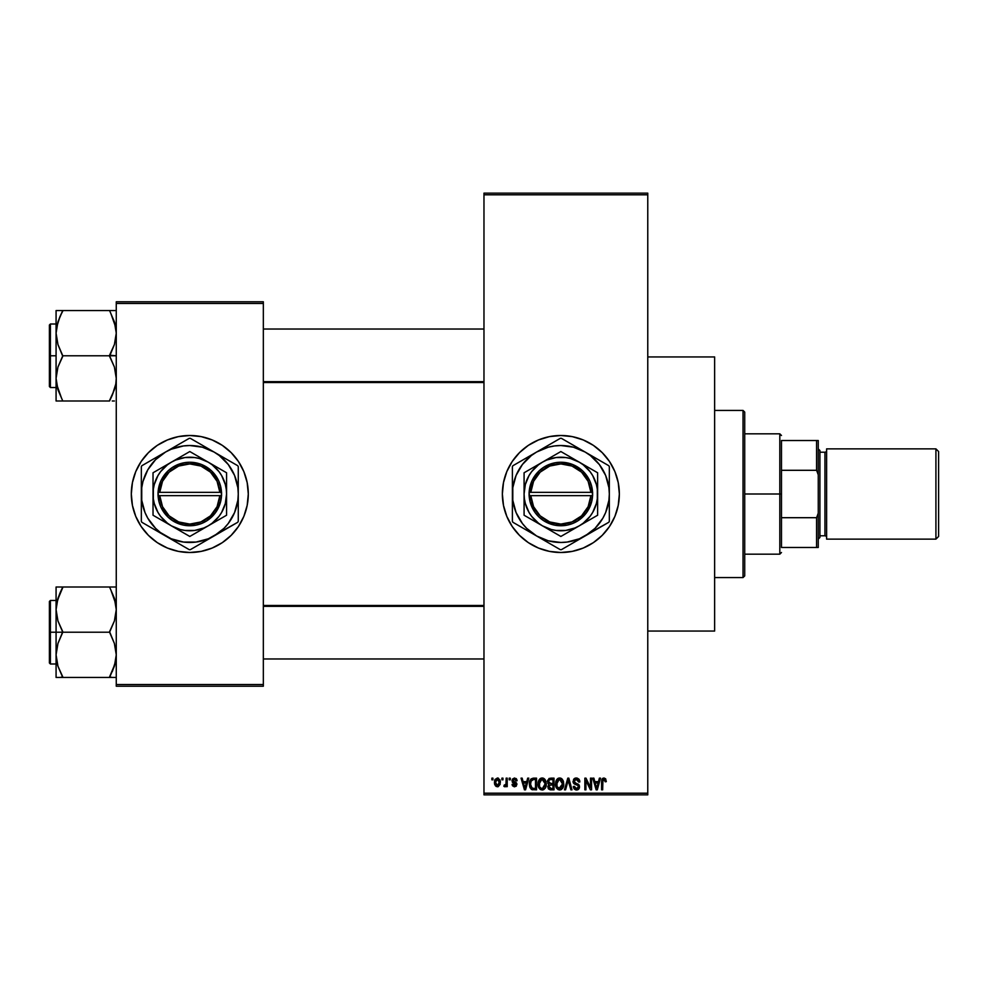 <?xml version="1.0" encoding="UTF-8"?>
<svg xmlns="http://www.w3.org/2000/svg" width="988" height="988" viewBox="0 0 988 988"><rect width="100%" height="100%" fill="white"/><g stroke="black" fill="none" stroke-linecap="round" stroke-linejoin="round"><path stroke-width="1.48" d="M560.801 435.498A58.502 58.502 0 0 0 555.194 435.77M555.046 435.794A58.502 58.502 0 0 0 549.489 436.61M549.402 436.634A58.502 58.502 0 0 0 503.485 482.539M503.472 482.638A58.502 58.502 0 0 0 503.472 505.362M503.485 505.461A58.502 58.502 0 0 0 549.402 551.366M549.489 551.39A58.502 58.502 0 0 0 555.046 552.206M555.194 552.23A58.502 58.502 0 0 0 560.801 552.502M560.863 552.502A58.502 58.502 0 0 1 502.361 494A58.502 58.502 0 0 1 560.863 435.498L572.274 436.622L583.241 439.956L593.356 445.353L602.223 452.64L609.497 461.495L614.907 471.609L618.229 482.589L619.353 494L618.229 505.411L614.907 516.391L609.497 526.505L602.223 535.36L593.356 542.647L583.241 548.044L572.274 551.378L560.863 552.502L549.439 551.378L538.472 548.044L528.358 542.647L519.49 535.36L512.216 526.505L506.807 516.391L503.485 505.411L502.361 494L503.485 482.589L506.807 471.609L512.216 461.495L519.49 452.64L528.358 445.353L538.472 439.956L549.439 436.622L560.863 435.498A58.502 58.502 0 0 1 619.353 494A58.502 58.502 0 0 1 560.863 552.502M516.749 779.409L517.095 780.73L516.032 780.878L514.587 779.211L512.994 780.532L516.761 783.385L516.292 786.139L514.303 786.794L512.476 785.756L512.08 784.373L513.143 784.225L514.242 785.571L515.884 784.546L512.364 782.335L512.29 779.211L514.501 777.988L516.662 779.236L516.045 778.47M647.77 631.06L714.633 631.06L714.633 356.94L647.77 356.94L714.633 356.94L714.633 631.06L647.77 631.06M189.795 435.498A58.502 58.502 0 0 0 131.305 494A58.502 58.502 0 0 0 189.795 552.502A58.502 58.502 0 0 1 131.305 494A58.502 58.502 0 0 1 189.795 435.498L201.219 436.622L212.185 439.956L222.3 445.353L231.167 452.64L238.441 461.495L243.851 471.609L247.173 482.589L248.297 494L247.173 505.411L243.851 516.391L238.441 526.505L231.167 535.36L222.3 542.647L212.185 548.044L201.219 551.378L189.795 552.502L178.383 551.378L167.417 548.044L157.302 542.647L148.435 535.36L141.161 526.505L135.751 516.391L132.429 505.411L131.305 494L132.429 482.589L135.751 471.609L141.161 461.495L148.435 452.64L157.302 445.353L167.417 439.956L178.383 436.622L189.795 435.498A58.502 58.502 0 0 1 248.297 494A58.502 58.502 0 0 1 189.795 552.502A58.502 58.502 0 0 0 248.297 494A58.502 58.502 0 0 0 189.795 435.498M483.972 194.809L483.972 793.191L647.77 793.191L647.77 194.809L483.972 194.809L483.972 193.142L647.77 193.142L647.77 194.809L647.77 193.142L483.972 193.142L483.972 794.858L647.77 794.858L647.77 194.809L483.972 194.809M501.904 779.816L501.904 778.149L502.966 778.149L502.966 779.816L501.904 779.816L502.966 779.816L502.966 778.149L501.904 778.149L502.966 778.149L502.966 779.816L501.904 779.816L501.904 778.149L501.904 779.816M505.844 786.016L506.152 785.299L504.893 786.806L503.88 786.349L504.176 785.127L505.955 784.287L506.152 778.149L507.215 778.149L507.215 786.658L506.152 786.658L506.152 785.299L505.152 786.757L503.88 786.349L504.176 785.127L505.794 784.719L506.152 782.558L505.955 784.287L504.176 785.127L503.88 786.349L504.893 786.806L506.152 785.299L506.152 786.658L507.215 786.658L507.215 778.149L506.152 778.149L507.215 778.149L507.215 786.658L506.152 786.658M509.191 779.816L509.191 778.149L510.253 778.149L510.253 779.816L509.191 779.816L510.253 779.816L510.253 778.149L509.191 778.149L510.253 778.149L510.253 779.816L509.191 779.816L509.191 778.149L509.191 779.816M527.678 778.149L526.765 781.632L527.678 778.149L528.79 778.149L525.554 789.844L524.443 789.844L521.047 778.149L522.158 778.149L523.084 781.632L526.765 781.632L523.084 781.632L522.158 778.149L521.047 778.149L524.443 789.844L525.554 789.844L528.79 778.149L527.678 778.149L528.79 778.149L525.554 789.844L524.443 789.844L521.047 778.149L522.158 778.149M539.386 779.409L542.165 777.988L544.66 779.087L546.031 781.755L546.105 785.892L545.178 788.288L543.178 789.844L540.695 789.659L538.929 787.893L538.077 784.484L538.621 780.755L540.028 778.742L542.165 777.988L539.127 779.779L538.065 783.978C537.88 787.226 539.25 789.227 542.165 789.992C545.129 789.214 546.5 787.152 546.265 783.842L545.401 780.125M556.861 779.409L559.64 777.988L562.135 779.087L563.506 781.755L563.568 785.892L562.654 788.288L560.653 789.844L558.171 789.659L556.405 787.893L555.552 784.484L556.096 780.755L557.504 778.742L559.64 777.988L556.59 779.779L555.54 783.978C555.355 787.226 556.726 789.227 559.64 789.992C562.604 789.214 563.975 787.152 563.74 783.842L562.691 779.828L559.406 778.001M603.989 777.988L605.656 778.816L606.286 781.632L605.224 781.792L604.483 779.507L602.952 779.89L602.643 789.844L601.581 789.844L601.951 779.347L603.989 777.988L601.581 781.903L601.581 789.844L602.643 789.844L602.791 780.236L603.94 779.359L605.224 781.792L606.286 781.632L605.656 778.816L603.989 777.988L605.656 778.816M599.395 778.149L598.481 781.632L599.395 778.149L600.519 778.149L597.283 789.844L596.159 789.844L592.763 778.149L593.874 778.149L594.801 781.632L598.481 781.632L594.801 781.632L593.874 778.149L592.763 778.149L596.159 789.844L597.283 789.844L600.519 778.149L599.395 778.149L600.519 778.149L597.283 789.844L596.159 789.844L592.763 778.149L593.874 778.149M590.491 778.149L590.491 787.51L590.491 778.149L591.553 778.149L591.553 789.844L590.416 789.844L585.933 780.458L585.933 789.844L584.859 789.844L584.859 778.149L586.008 778.149L590.491 787.51L586.008 778.149L584.859 778.149L584.859 789.844L585.933 789.844L585.933 780.458L590.416 789.844L591.553 789.844L591.553 778.149L590.491 778.149L591.553 778.149L591.553 789.844L590.416 789.844M573.015 781.385L575.016 778.198L577.066 778.05L578.956 779.162L579.845 781.94L578.783 782.088L578.104 780.162L576.498 779.371L574.695 779.865L574.09 781.15L574.571 782.657L578.338 784.25L579.363 785.645L579.363 788.016L578.289 789.486L575.856 789.943L574.152 788.98L573.312 786.497L574.386 786.349L575.09 788.165L576.683 788.622L578.079 787.992L578.462 786.436L577.782 785.262L573.917 783.694L573.015 781.385L574.633 784.163L578.153 785.559L578.486 786.744L576.486 788.622L574.386 786.349L573.312 786.497L576.523 789.992L579.548 786.794L574.077 781.36L576.226 779.359L578.783 782.088L579.845 781.94L576.325 777.988L573.015 781.385M567.915 781.36L565.568 789.844L564.457 789.844L567.791 778.149L568.829 778.149L571.99 789.844L570.891 789.844L568.384 779.507L565.568 789.844L564.457 789.844L565.568 789.844L568.384 779.507L570.891 789.844L571.99 789.844L568.829 778.149L567.791 778.149L568.829 778.149L571.99 789.844L570.891 789.844L568.162 780.434M550.724 778.149L547.488 781.582L549.069 778.433L554.021 778.149L554.021 789.844L548.575 789.066L547.809 786.547L548.933 784.447L547.488 781.582L548.933 784.447L547.784 786.905L550.711 789.844L554.021 789.844L554.021 778.149L550.724 778.149L554.021 778.149L554.021 789.844L550.415 789.832M530.223 780.026L533.434 778.149C530.47 778.754 529.123 780.73 529.407 784.052L531.062 778.89L536.546 778.149L536.546 789.844L531.186 789.239L529.407 784.46L531.877 789.622L536.546 789.844L536.546 778.149L533.434 778.149L536.546 778.149L536.546 789.844M496.322 786.559L494.457 782.484L495.013 779.544L497.421 777.988L499.953 779.853L500.175 784.299L498.15 786.707L495.482 785.917L494.482 783.212L497.421 786.806L500.385 782.397L497.421 777.988L494.469 782.101M491.876 779.816L491.876 778.149L492.938 778.149L492.938 779.816L491.876 779.816L492.938 779.816L492.938 778.149L491.876 778.149L492.938 778.149L492.938 779.816L491.876 779.816L491.876 778.149L491.876 779.816M116.263 301.785L263.339 301.785L263.339 303.452L116.263 303.452L116.263 684.548L263.339 684.548L263.339 301.785L116.263 301.785L116.263 303.452L116.263 301.785M116.263 686.215L263.339 686.215L263.339 303.452L116.263 303.452L116.263 686.215L116.263 684.548L263.339 684.548L263.339 686.215L116.263 686.215M206.776 549.983L212.185 548.044M222.3 542.647L223.029 542.153M243.851 516.391L244.11 515.736M231.167 452.64L229.834 451.343M172.814 438.017L167.417 439.956M157.302 445.353L156.573 445.847M135.751 471.609L135.492 472.264M148.435 535.36L149.756 536.657M483.972 794.858L483.972 793.191L647.77 793.191L647.77 794.858L483.972 794.858M560.925 552.502A58.502 58.502 0 0 0 566.519 552.23M566.667 552.206A58.502 58.502 0 0 0 572.213 551.39M572.324 551.366A58.502 58.502 0 0 0 618.216 505.473M618.241 505.35A58.502 58.502 0 0 0 619.353 494.049M619.353 493.951A58.502 58.502 0 0 0 618.241 482.65M618.216 482.527A58.502 58.502 0 0 0 572.324 436.634M572.213 436.61A58.502 58.502 0 0 0 566.667 435.794M566.519 435.77A58.502 58.502 0 0 0 560.925 435.498M581.734 548.649L583.241 548.044M597.975 539.226L598.79 538.534M616.833 510.981L617.167 509.87M606.076 456.888L605.113 455.74M583.241 439.956L577.844 438.017M523.751 448.774L522.738 449.626M606.286 781.273L605.224 781.792L605.175 781.026M603.94 779.359L602.643 781.804L602.791 780.236L602.643 781.804L602.791 780.236L604.039 779.359M602.643 789.844L601.581 789.844L601.655 780.606M601.754 779.964L601.964 779.334M602.285 778.779L603.038 778.186M597.135 786.411L598.123 783.002L597.135 786.411M596.209 786.819L595.159 783.002L598.123 783.002L595.159 783.002L596.357 787.424M585.933 789.844L584.859 789.844L584.859 778.149L586.008 778.149M579.499 780.075L579.783 781.1M579.845 781.94L578.783 782.088L578.104 780.162M576.757 779.409L575.831 779.384M574.423 780.187L574.287 782.274M575.819 783.286L577.004 783.669M576.72 783.57L579.536 787.103M579.351 788.054L578.758 789.066M577.968 789.684L577.14 789.943M576.831 789.98L576.189 789.98M574.152 788.98L573.373 787.177M573.312 786.497L574.436 786.781M576.029 788.585L575.09 788.165M576.066 788.597L576.683 788.622M578.202 787.807L578.449 787.14M578.474 787.016L577.782 785.262M578.486 786.744L578.153 785.559L574.633 784.163L578.153 785.559L578.486 786.744M576.918 784.904L575.905 784.62M573.398 783.027L573.102 782.224M573.509 779.483L574.399 778.519M575.016 778.211L575.658 778.038M574.769 784.237L575.769 784.583M579.363 785.645L578.783 784.633M567.791 778.149L564.457 789.844L567.791 778.149M563.135 780.668L563.493 781.718M563.74 783.842C563.975 787.152 562.604 789.214 559.64 789.992L559.381 789.98M556.405 787.893L555.639 785.497M555.664 782.323L556.096 780.742M555.799 781.644L556.083 780.767M560.122 778.025L560.986 778.26M561.406 778.482L562.135 779.087M558.726 778.112L557.887 778.47M560.653 789.844L561.579 789.387M562.913 787.844L563.568 785.892M559.418 788.622L561.122 788.152M558.788 788.473L557.454 787.424L559.196 788.585M557.133 786.856L556.602 784.015L557.059 786.658L559.826 788.622M559.257 779.384L557.195 781.002L556.602 784.015L559.257 779.384M559.455 779.371L561.061 779.804L559.653 779.359L562.678 784.213L561.703 787.609L562.678 783.817L558.973 788.535M556.96 781.545L557.059 786.658M562.654 783.064L561.357 780.038M562.345 781.57L561.616 780.31M550.131 789.807L548.229 788.597M547.784 786.905L548.933 784.447M548.562 784.225L547.797 783.237M547.525 780.903L547.661 780.248M548.55 781.57L548.772 780.434L548.55 781.57L550.859 783.608L548.55 781.57L549.6 779.655L548.55 781.57L549.167 783.175L552.959 783.608L550.859 783.608M550.477 788.461L552.959 788.473L552.959 784.978L549.847 785.09L548.859 786.707L549.847 785.09L552.959 784.978L552.959 788.473L551.106 788.473L548.859 786.448L549.192 787.905M548.859 786.448L548.883 787.127M548.982 787.535L549.822 788.35M549.316 788.054L550.267 788.436M550.958 784.978L549.069 785.719M549.871 779.581L552.959 779.507L552.959 783.608L552.959 779.507L549.6 779.655M541.943 778.001L545.215 779.828L546.265 783.842C546.5 787.152 545.129 789.214 542.165 789.992L541.906 789.98M540.683 789.659L539.93 789.153M538.164 785.497L539.238 788.387M538.114 782.891L538.324 781.644M542.647 778.025L543.511 778.26M543.956 778.495L544.956 779.446M541.251 778.112L540.411 778.47M538.571 787.103L538.929 787.893L538.571 787.103M542.671 789.955L544.104 789.387M541.943 788.622L543.647 788.152M541.72 788.585L539.757 787.053L539.127 784.015L539.67 786.856M541.782 779.384L539.72 781.002L539.127 784.015L541.782 779.384M541.98 779.371L543.585 779.804L542.177 779.359L545.203 783.817L544.66 786.942L545.203 783.817L542.35 788.622M539.485 781.545L539.584 786.658M545.178 783.064L543.882 780.038M544.87 781.57L544.141 780.31M532.717 789.807L531.877 789.622M530.186 787.967L529.42 784.855M529.864 787.214L529.58 786.139M530.593 785.707L531.087 787.226M531.569 780.112L530.889 781.212L533.569 779.507L535.484 779.507L535.484 788.473L532.087 788.239L530.47 784.077L530.741 781.693M532.94 779.544L531.754 779.964M530.951 786.942L532.26 788.313L535.484 788.473L535.484 779.507L533.347 779.52M531.235 787.461L533.594 788.473L532.26 788.313M531.285 780.446L530.482 784.657M524.764 787.893L523.442 783.002L526.406 783.002L524.739 787.794M525.023 788.066L526.406 783.002L523.442 783.002L524.838 788.263M517.095 780.73L514.501 777.988L511.932 780.742L515.884 784.546L514.513 785.584L512.08 784.373L514.55 786.806L516.946 784.373L512.994 780.532L514.427 779.211L515.897 780.236M514.76 779.236L513.896 779.273M514.427 779.211L512.994 780.532L514.797 781.94M512.994 780.532L514.316 781.767M515.946 782.447L516.749 783.385M512.13 784.694L513.254 784.756M513.143 784.225L514.513 785.584L515.761 785.028M514.18 785.559L515.884 784.546L514.637 783.472M515.86 784.793L515.613 783.916M515.884 784.546L515.538 783.842L515.884 784.546M506.152 785.299L504.893 786.806L503.88 786.349L504.893 786.806M504.942 785.287L505.955 784.287L504.176 785.127L505.103 785.275M506.152 778.149L506.152 782.558M497.804 778.013L498.483 778.223M500.36 781.656L500.261 780.928M494.766 780.162L495.136 779.334M494.704 780.347L494.568 780.977M494.58 783.941L494.803 784.744M496.458 779.569L495.531 781.891L496.05 784.781M495.865 784.435L497.446 785.584L495.519 782.397L497.396 779.211L499.323 782.397L497.446 785.584L498.73 784.855L499.15 780.853L497.137 779.223M499.236 781.31L499.051 780.569M498.619 779.804L497.903 779.297M596.48 787.905L596.987 786.954M558.529 779.618L557.899 780.075M557.627 780.347L557.195 781.002M541.054 779.618L540.424 780.075M540.152 780.347L539.72 781.002M530.889 781.212L530.494 783.348M495.531 781.891L495.531 782.916M498.73 784.855L499.298 781.879M743.038 410.428L744.717 412.095L744.717 575.905L743.038 577.572L714.633 577.572L743.038 577.572L743.038 410.428L714.633 410.428L743.038 410.428L743.038 577.572L744.717 575.905L744.717 412.095L743.038 410.428M61.528 674.619L57.959 666.221L56.081 654.834L57.934 643.521L62.775 631.69L57.959 621.007L56.081 609.621L56.081 632.221L62.775 632.221L57.959 621.007L56.081 609.621L57.934 598.296L62.775 587.008L109.569 587.008L114.386 598.222L116.263 609.621L114.41 620.933L109.569 632.221L62.775 632.221L109.569 632.221L114.386 643.447L116.263 654.834L114.41 666.159L109.569 677.447L62.775 677.447L57.959 666.221L56.081 654.834L57.934 643.521L62.775 632.221L56.081 632.221L56.081 677.447L115.769 677.447M50.4 632.221L50.4 600.469L50.4 632.221L56.081 632.221L50.4 632.221L50.4 663.985L49.4 662.985L49.4 601.47L50.4 663.985L50.4 632.221L49.4 632.221L49.4 601.47L50.4 600.469L50.4 632.221M112.262 677.447L109.569 676.904L115.127 663.64M57.23 663.714L57.946 666.196M110.817 587.008L116.263 587.008L109.569 587.008L114.386 598.222L116.263 609.621L114.41 620.933L109.569 631.69L114.386 643.447L116.263 654.834L115.781 660.54L112.274 671.63L115.102 663.751M115.114 600.741L114.398 598.259M112.274 587.008L56.081 587.008L56.081 609.621L57.934 598.296L62.775 587.551L57.218 600.815M62.775 587.551L60.07 592.812L62.775 587.008L56.081 587.008L56.081 677.447L57.946 677.447L56.081 677.447M49.4 632.221L49.4 662.985L49.4 632.221M57.242 663.751L57.934 666.159L57.242 663.751M62.775 677.447L60.083 677.447L62.775 676.904L57.959 666.221L56.563 660.54M57.946 677.447L60.07 677.447M57.946 587.008L60.07 587.008M59.898 593.208L57.255 600.63M110.817 589.836L115.781 603.915M115.077 600.63L114.41 598.296L115.077 600.63M483.972 606.336L263.339 606.336L483.972 606.336M263.339 381.664L483.972 381.664L263.339 381.664M781.483 440.512L781.483 470.3L781.483 440.512L816.582 440.512L781.483 440.512M781.483 494L781.483 470.3L781.483 517.7L781.483 494L779.816 494L781.483 494M744.717 433.831L779.816 433.831L779.816 494L779.816 433.831L781.483 435.498M744.717 494L779.816 494L744.717 494M781.483 547.488L781.483 517.7L781.483 547.488L818.262 547.488L818.262 513.204L816.582 517.7L781.483 517.7L816.582 517.7L816.582 547.488L816.582 517.7L818.262 513.204L818.262 547.488L781.483 547.488M744.717 554.169L779.816 554.169L779.816 494L779.816 554.169L781.483 552.502M818.262 440.512L816.582 440.512L816.582 470.3L818.262 474.796L818.262 513.204L818.262 440.512L818.262 474.796L816.582 470.3L816.582 440.512L818.262 440.512M781.483 470.3L816.582 470.3L781.483 470.3M935.92 539.127L938.6 536.459L938.6 451.541L935.92 448.873L935.92 539.127L935.92 448.873L826.61 448.873L826.61 539.127L935.92 539.127L826.61 539.127L826.61 448.873L935.92 448.873L938.6 451.541L938.6 536.459L935.92 539.127M818.262 539.127L819.929 537.46L819.929 450.54L818.262 448.873L819.929 450.54L819.929 537.46L818.262 539.127M824.943 535.78A1.667 1.667 0 0 1 826.61 537.46A1.667 1.667 0 0 0 824.943 535.78L824.943 452.22L819.929 452.22L824.943 452.22A1.667 1.667 0 0 0 826.61 450.54A1.667 1.667 0 0 1 824.943 452.22L824.943 535.78L819.929 535.78L824.943 535.78M116.263 310.553L109.569 310.553L114.386 321.779L116.263 333.166L114.41 344.479L109.569 355.235L116.263 355.779L109.569 355.779L114.386 366.993L116.263 378.379L115.781 384.085L112.274 395.175L115.127 387.185M50.4 355.779L50.4 387.531L50.4 355.779L49.4 355.779L49.4 325.015L50.4 324.015L50.4 387.531L49.4 386.53L49.4 355.779L56.081 355.779L50.4 355.779L50.4 324.015L50.4 355.779M62.775 311.097L60.07 316.358L62.775 310.553L56.081 310.553L56.081 378.379L57.934 367.067L62.775 355.779L109.569 355.779L62.775 355.779L57.959 344.553L56.081 333.166L57.934 321.841L62.775 310.553L109.569 310.553L56.081 310.553L56.081 400.992L109.569 400.992L112.274 395.188L109.569 400.992L62.775 400.992L57.959 389.778L56.081 378.379L57.934 367.067L62.775 356.31L57.959 344.553L56.081 333.166L56.563 327.46L60.07 316.37L57.218 324.36M56.563 384.085L56.081 378.379L56.081 400.992L62.775 400.992L57.959 389.778L56.563 384.085L61.528 398.164M57.23 387.259L57.946 389.741M115.114 324.286L114.398 321.804M114.398 310.553L109.569 310.553L114.386 321.779L116.263 333.166L114.41 344.479L109.569 356.31L114.386 366.993L116.263 378.379L115.781 384.085L112.274 395.175L115.077 387.37M112.262 400.992L114.398 400.992M49.4 355.779L49.4 325.015L49.4 355.779M56.575 310.553L60.07 310.553M59.898 316.753L57.242 324.249M61.528 400.992L60.083 400.992M57.255 387.37L57.934 389.704L57.255 387.37M109.569 310.553L112.262 310.553M110.817 313.381L115.781 327.46M115.102 324.249L114.41 321.841L115.102 324.249M56.563 603.915L60.07 592.812M115.781 660.54L114.386 666.221L109.569 676.904M109.569 400.449L114.386 389.778L115.781 384.085M60.07 316.358L56.563 327.46M590.898 495.667L530.815 495.667L533.569 506.659L540.177 515.86L549.736 521.948L560.863 524.085L571.978 521.948L581.537 515.86L588.144 506.659L590.898 495.667A30.085 30.085 0 0 1 560.863 524.085A30.085 30.085 0 0 1 530.815 495.667L529.148 495.667A31.752 31.752 0 0 0 560.863 525.752A31.752 31.752 0 0 0 592.565 495.667L590.898 495.667L592.565 495.667L591.689 501.62L586.662 512.5L577.98 520.75L572.62 523.492L566.853 525.184L554.861 525.184L543.733 520.75L539.003 517.045L535.051 512.5L530.025 501.62L529.099 492.333L532.026 480.699L539.003 470.955L543.733 467.25L554.861 462.816L560.863 462.248L572.62 464.508L582.71 470.955L589.7 480.699L591.689 486.38L592.615 495.667L530.815 495.667M560.838 536.447L542.474 525.851A36.766 36.766 0 0 1 542.474 462.149A36.766 36.766 0 0 1 579.24 462.149L597.629 472.77L560.863 451.541L524.085 472.77L560.863 451.541L524.085 472.77L524.085 515.23L524.085 472.77L524.085 515.23L560.863 536.459L597.629 515.23L560.863 536.459L597.629 515.23L597.629 472.77L579.24 462.149A36.766 36.766 0 0 1 579.24 525.851A36.766 36.766 0 0 1 542.474 525.851L560.863 536.459M575.51 541.51L561.406 549.661L585.094 535.978L595.134 528.271L602.841 518.231L605.644 512.55L608.917 500.323L609.324 494L608.917 487.677L605.644 475.45L599.308 464.496L590.367 455.542L585.094 452.022L573.398 447.181L560.863 445.526L554.527 445.946L548.315 447.181L536.62 452.022L531.346 455.542L522.405 464.496L516.069 475.45L512.797 487.677L512.797 500.323L516.069 512.55L522.405 523.504L526.579 528.271L536.62 535.978L548.315 540.819L560.863 542.474L567.186 542.054L579.4 538.781L608.781 522.294A55.661 55.661 0 0 0 609.324 521.355L609.324 466.645A55.661 55.661 0 0 0 608.781 465.706L572.892 444.983M594.677 457.555L561.406 438.339A55.661 55.661 0 0 0 560.307 438.339L512.933 465.706A55.661 55.661 0 0 0 512.389 466.645L512.389 521.355A55.661 55.661 0 0 0 512.933 522.294L560.307 549.661A55.661 55.661 0 0 0 561.406 549.661L606.521 523.603M546.216 446.49L524.467 459.037M548.772 445.008L560.307 438.339L548.772 445.008M527.036 530.445L524.406 528.926M524.467 528.963L560.307 549.661A55.661 55.661 0 0 0 561.406 549.661M609.324 514.822L609.324 494A48.474 48.474 0 0 1 536.62 535.978A48.474 48.474 0 0 1 512.389 494L512.389 505.35M512.389 473.178L512.389 494A48.474 48.474 0 0 1 585.094 452.022A48.474 48.474 0 0 1 609.324 494L609.324 482.65M609.324 486.886L609.324 494M609.324 470.597L609.324 473.166M608.781 465.706A55.661 55.661 0 0 1 609.324 466.645M602.272 461.939L603.1 462.421M585.094 452.022L591.219 455.554M575.51 446.49L578.869 448.429M563.666 439.648L572.855 444.958M560.307 438.339A55.661 55.661 0 0 1 561.406 438.339M553.811 442.105L554.639 441.624M536.62 452.022L542.745 448.49M527.036 457.555L530.383 455.616M515.193 464.397L524.381 459.087M512.389 466.645A55.661 55.661 0 0 1 512.933 465.706M512.389 486.862L512.389 483.07M512.389 501.114L512.389 494M512.933 522.294A55.661 55.661 0 0 1 512.389 521.355L512.389 514.834M519.416 526.048L518.614 525.579M536.62 535.978L530.494 532.446M567.902 545.895L567.063 546.389M585.094 535.978L578.919 539.547M546.216 541.51L542.795 539.547M609.324 521.355A55.661 55.661 0 0 1 608.781 522.294M609.324 501.126L609.324 504.93M594.677 530.445L591.269 532.409M522.417 464.471L518.885 469.769M599.296 523.529L602.841 518.231M579.24 525.851L583.241 523.171L590.034 516.391L592.701 512.389L596.382 503.522L597.32 498.804L597.32 489.196L596.382 484.478L592.701 475.611L590.034 471.609L583.241 464.829L579.24 462.149L570.372 458.481L565.655 457.543L556.059 457.543L546.784 460.025L542.474 462.149L538.472 464.829L531.68 471.609L529.012 475.611L525.344 484.478L524.085 494L524.406 498.804L525.344 503.522L529.012 512.389L531.68 516.391L538.472 523.171L542.474 525.851L551.341 529.519L556.059 530.457L565.655 530.457L574.93 527.975L579.24 525.851M530.815 492.333L590.898 492.333L588.144 481.341L581.537 472.141L571.978 466.052L560.863 463.915L549.736 466.052L540.177 472.141L533.569 481.341L530.815 492.333A30.085 30.085 0 0 1 560.863 463.915A30.085 30.085 0 0 1 590.898 492.333L592.565 492.333A31.752 31.752 0 0 0 560.863 462.248A31.752 31.752 0 0 0 529.148 492.333L590.898 492.333M592.615 495.667L592.615 492.333L592.565 495.667M529.148 495.667L529.099 492.333L529.099 495.667M219.842 495.667L159.76 495.667L162.514 506.659L169.121 515.86L178.68 521.948L189.795 524.085L200.922 521.948L210.469 515.86L217.088 506.659L219.842 495.667A30.085 30.085 0 0 1 189.795 524.085A30.085 30.085 0 0 1 159.76 495.667L158.092 495.667A31.752 31.752 0 0 0 189.795 525.752A31.752 31.752 0 0 0 221.51 495.667L219.842 495.667L221.51 495.667L220.633 501.62L215.606 512.5L206.924 520.75L201.564 523.492L195.785 525.184L183.805 525.184L172.678 520.75L167.948 517.045L160.958 507.301L158.969 501.62L158.043 492.333L160.958 480.699L167.948 470.955L172.678 467.25L183.805 462.816L189.795 462.248L201.564 464.508L211.654 470.955L218.632 480.699L220.633 486.38L221.559 495.667L159.76 495.667M189.782 536.447L171.418 525.851A36.766 36.766 0 0 1 171.418 462.149A36.766 36.766 0 0 1 208.184 462.149L226.573 472.77L189.795 451.541L153.029 472.77L189.795 451.541L153.029 472.77L153.029 515.23L153.029 472.77L153.029 515.23L189.795 536.459L226.573 515.23L189.795 536.459L226.573 515.23L226.573 472.77L208.184 462.149A36.766 36.766 0 0 1 208.184 525.851A36.766 36.766 0 0 1 171.418 525.851L189.795 536.459M204.442 541.51L190.338 549.661L214.038 535.978L224.078 528.271L228.253 523.504L234.576 512.55L237.861 500.323L238.269 494L237.861 487.677L234.576 475.45L228.253 464.496L219.311 455.542L214.038 452.022L202.342 447.181L189.795 445.526L183.472 445.946L171.245 449.219L165.564 452.022L155.524 459.729L147.817 469.769L142.976 481.452L141.741 487.677L141.741 500.323L145.014 512.55L147.817 518.231L155.524 528.271L160.291 532.458L171.245 538.781L183.472 542.054L196.13 542.054L208.345 538.781L237.725 522.294A55.661 55.661 0 0 0 238.269 521.355L238.269 466.645A55.661 55.661 0 0 0 237.725 465.706L201.836 444.983M223.621 457.555L190.338 438.339A55.661 55.661 0 0 0 189.251 438.339L141.877 465.706A55.661 55.661 0 0 0 141.333 466.645L141.333 521.355A55.661 55.661 0 0 0 141.877 522.294L189.251 549.661A55.661 55.661 0 0 0 190.338 549.661L235.465 523.603M175.148 446.49L153.412 459.037M177.717 445.008L189.251 438.339L177.717 445.008M155.981 530.445L153.338 528.926M153.412 528.963L189.251 549.661A55.661 55.661 0 0 0 190.338 549.661M238.269 514.822L238.269 494A48.474 48.474 0 0 1 165.564 535.978A48.474 48.474 0 0 1 141.333 494L141.333 505.35M141.333 473.178L141.333 494A48.474 48.474 0 0 1 214.038 452.022A48.474 48.474 0 0 1 238.269 494L238.269 482.65M238.269 486.886L238.269 494M238.269 470.597L238.269 473.166M237.725 465.706A55.661 55.661 0 0 1 238.269 466.645M231.217 461.939L232.044 462.421M214.038 452.022L220.163 455.554M204.442 446.49L207.813 448.429M192.611 439.648L201.799 444.958M189.251 438.339A55.661 55.661 0 0 1 190.338 438.339M182.755 442.105L183.57 441.624M165.564 452.022L171.69 448.49M155.981 457.555L159.327 455.616M144.137 464.397L153.325 459.087M141.333 466.645A55.661 55.661 0 0 1 141.877 465.706M141.333 486.862L141.333 483.07M141.333 501.114L141.333 494M141.877 522.294A55.661 55.661 0 0 1 141.333 521.355L141.333 514.834M148.361 526.048L147.545 525.579M165.564 535.978L159.439 532.446M196.847 545.895L196.007 546.389M214.038 535.978L207.863 539.547M175.148 541.51L171.739 539.547M238.269 521.355A55.661 55.661 0 0 1 237.725 522.294M238.269 501.126L238.269 504.93M223.621 530.445L220.213 532.409M151.362 464.471L147.817 469.769M228.24 523.529L231.772 518.231M208.184 525.851L212.185 523.171L218.978 516.391L221.645 512.389L225.313 503.522L226.573 494L226.252 489.196L225.313 484.478L221.645 475.611L218.978 471.609L212.185 464.829L208.184 462.149L199.317 458.481L194.599 457.543L185.003 457.543L175.728 460.025L171.418 462.149L167.417 464.829L160.624 471.609L157.957 475.611L154.276 484.478L153.338 489.196L153.338 498.804L154.276 503.522L157.957 512.389L160.624 516.391L167.417 523.171L171.418 525.851L180.285 529.519L185.003 530.457L194.599 530.457L203.874 527.975L208.184 525.851M159.76 492.333L219.842 492.333L217.088 481.341L210.469 472.141L200.922 466.052L189.795 463.915L178.68 466.052L169.121 472.141L162.514 481.341L159.76 492.333A30.085 30.085 0 0 1 189.795 463.915A30.085 30.085 0 0 1 219.842 492.333L221.51 492.333A31.752 31.752 0 0 0 189.795 462.248A31.752 31.752 0 0 0 158.092 492.333L219.842 492.333M221.559 495.667L221.559 492.333L221.51 495.667M158.092 495.667L158.043 492.333L158.043 495.667M56.081 600.469L50.4 600.469M56.081 663.985L50.4 663.985M263.339 658.971L483.972 658.971M263.339 605.483L483.972 605.483M483.972 329.029L263.339 329.029M483.972 382.517L263.339 382.517M56.081 387.531L50.4 387.531M56.081 324.015L50.4 324.015"/></g></svg>
